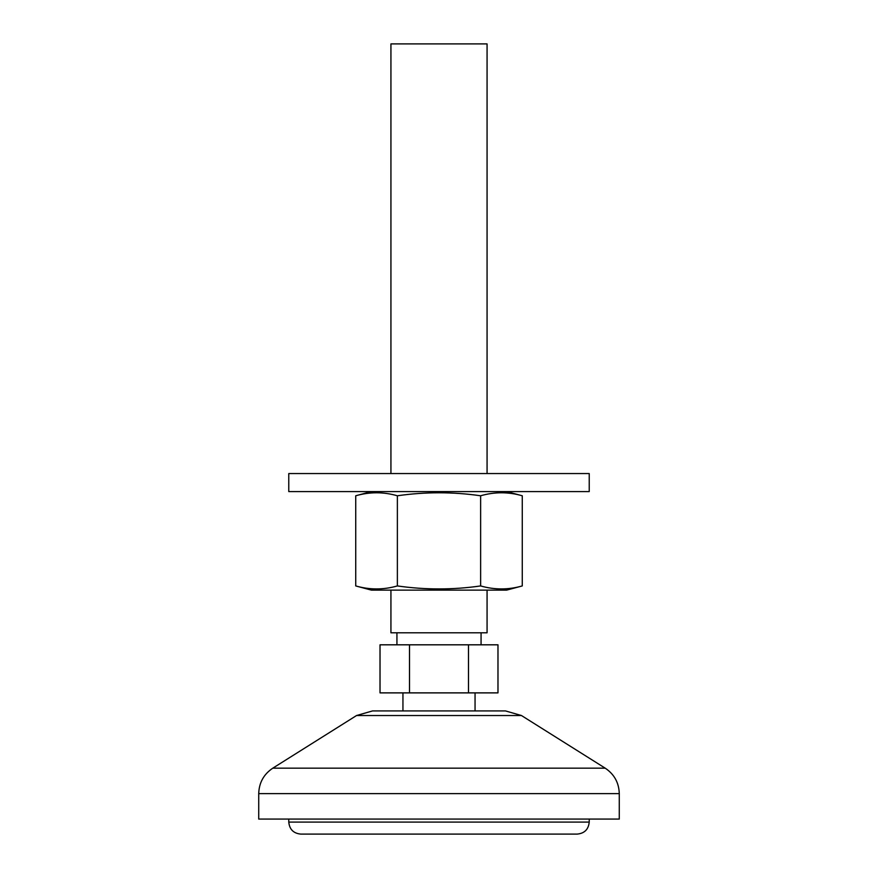 <?xml version="1.0" encoding="UTF-8"?>
<svg xmlns="http://www.w3.org/2000/svg" width="878" height="878" viewBox="0 0 878 878"><rect width="100%" height="100%" fill="white"/><g stroke="black" fill="none" stroke-linecap="round" stroke-linejoin="round"><path stroke-width="1.32" d="M589.226 822.082L288.774 822.082C289.488 829.381 293.493 833.387 300.792 834.1L577.208 834.1C584.507 833.387 588.512 829.381 589.226 822.082L589.226 819.075M355.733 585.933L371.394 590.126L506.606 590.126L522.267 585.933C508.384 589.917 494.512 589.917 480.628 585.933C452.872 589.917 425.128 589.917 397.372 585.933C383.488 589.917 369.616 589.917 355.733 585.933L355.733 495.774C369.616 491.79 383.488 491.79 397.372 495.774L397.372 585.933M506.606 491.581L522.267 495.774C508.384 491.79 494.512 491.79 480.628 495.774C452.872 491.79 425.128 491.79 397.372 495.774M522.267 495.774L522.267 585.933M480.628 495.774L480.628 585.933M288.774 491.581L589.226 491.581L589.226 473.549L288.774 473.549L288.774 491.581M468.49 692.885L497.98 692.885L497.98 644.814L380.02 644.814L380.02 692.885L468.49 692.885L468.49 644.814M409.51 692.885L409.51 644.814M481.067 644.814L481.067 632.797M390.929 590.126L390.929 632.797L487.07 632.797L487.07 590.126M487.07 473.549L487.07 43.9L390.929 43.9L390.929 473.549M475.053 710.917L475.053 692.885M521.444 715.526L356.556 715.526L372.546 710.917L505.454 710.917L521.444 715.526L605.216 768.173C614.26 774.242 618.946 782.726 619.275 793.613L619.275 819.075L258.725 819.075L258.725 793.613L619.275 793.613M356.556 715.526L272.784 768.173L605.216 768.173M288.774 822.082L288.774 819.075M371.394 491.581L355.733 495.774M396.933 644.814L396.933 632.797M402.947 710.917L402.947 692.885M258.725 793.613C259.054 782.726 263.74 774.253 272.784 768.173"/></g></svg>
